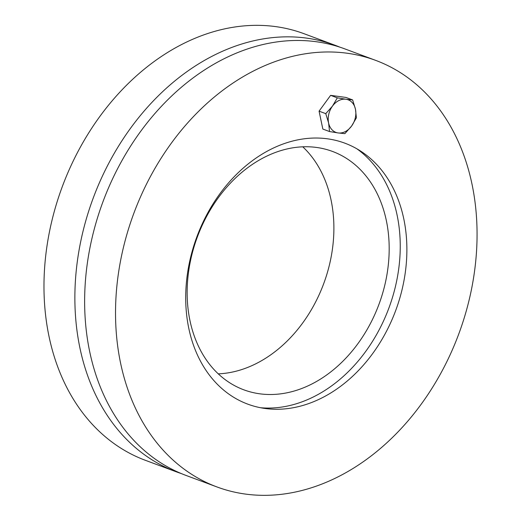 <?xml version="1.0" encoding="UTF-8"?>
<svg xmlns="http://www.w3.org/2000/svg" width="521" height="521" viewBox="0 0 521 521"><rect width="100%" height="100%" fill="white"/><g stroke="black" fill="none" stroke-linecap="round" stroke-linejoin="round"><path stroke-width="0.78" d="M181.165 473.517A227.573 173.304 -69.6 0 1 176.254 471.798A227.573 173.304 -69.6 0 1 93.22 198.065A227.573 173.304 -69.6 0 1 335.023 45.249A227.573 173.304 -69.6 0 1 339.868 47.157M176.254 471.798L145.352 460.297A227.573 173.304 -69.6 0 1 62.325 186.564A227.573 173.304 -69.6 0 1 304.127 33.748L335.023 45.249M218.26 373.857A127.17 96.847 110.4 0 0 329.813 263.268A127.17 96.847 110.4 0 0 302.773 146.818M385.104 283.847A127.17 96.847 -69.6 0 1 243.802 389.812A127.17 96.847 -69.6 0 1 197.4 236.847A127.17 96.847 -69.6 0 1 332.528 151.448A127.17 96.847 -69.6 0 1 385.104 283.847M356.931 148.843A141.1 107.456 -69.6 0 1 395.719 285.293A141.1 107.456 -69.6 0 1 260.565 407.735M190.172 259.184A139.218 106.024 -69.6 0 1 360.604 151.077A139.218 106.024 -69.6 0 1 395.654 310.64A139.218 106.024 -69.6 0 1 264.805 408.444A139.218 106.024 -69.6 0 1 190.172 259.184M375.68 60.377L344.785 48.876A227.573 173.304 110.4 0 0 102.982 201.699A227.573 173.304 110.4 0 0 186.01 475.426L216.905 486.927A227.573 173.304 -69.6 0 1 133.877 213.2A227.573 173.304 -69.6 0 1 375.68 60.377A227.573 173.304 -69.6 0 1 469.766 297.309A227.573 173.304 -69.6 0 1 216.905 486.927M332.489 106.095L337.321 97.844L345.924 99.237A17.401 13.253 110.4 0 0 332.489 106.095A17.401 13.253 110.4 0 0 328.595 122.956L325.768 113.65L332.489 106.095M352.639 99.928L355.465 109.234A17.401 13.253 110.4 0 0 345.924 99.237L352.639 99.928L345.937 97.434L330.62 95.35L337.321 97.844M356.403 117.831L351.571 126.089A17.401 13.253 110.4 0 0 355.465 109.234L356.403 117.831M338.142 132.946L329.539 131.553L328.595 122.956A17.401 13.253 110.4 0 0 338.142 132.946A17.401 13.253 110.4 0 0 351.571 126.089L344.856 133.643L338.142 132.946M325.768 113.65L319.067 111.155L322.838 129.058L329.539 131.553M319.067 111.155L330.62 95.35"/></g></svg>
